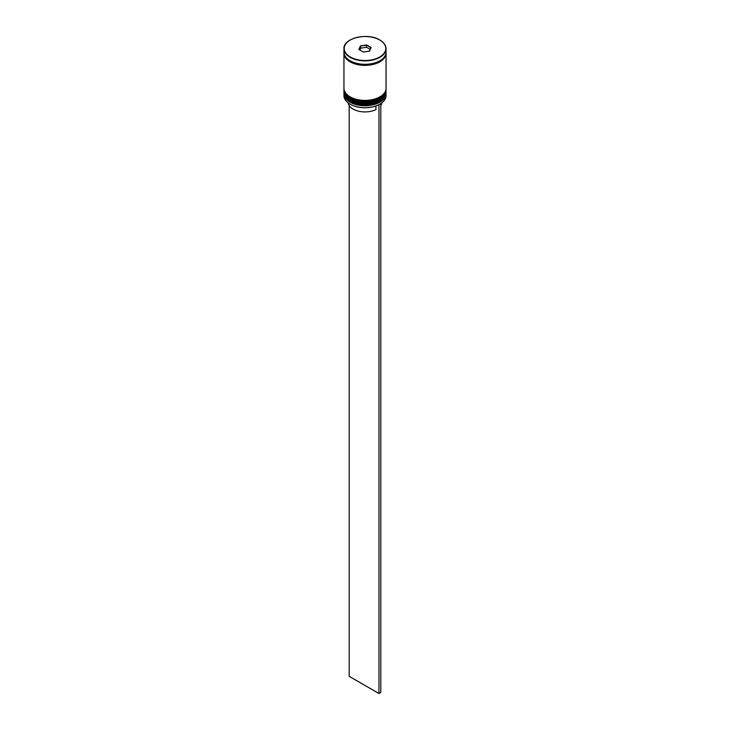 <?xml version="1.0" encoding="UTF-8"?>
<svg xmlns="http://www.w3.org/2000/svg" width="730" height="730" viewBox="0 0 730 730"><rect width="100%" height="100%" fill="white"/><g stroke="black" fill="none" stroke-linecap="round" stroke-linejoin="round"><path stroke-width="1.09" d="M379.792 104.189A20.787 11.999 180 0 1 379.7 104.244A20.787 11.999 180 0 1 378.733 104.764A20.787 11.999 180 0 1 350.3 104.244L350.117 104.135A21.051 12.155 0 0 0 379.883 104.135A21.051 12.155 0 0 0 386.051 95.548L386.051 93.613A21.051 12.155 180 0 1 373.057 104.837A21.051 12.155 180 0 1 350.117 102.209A21.051 12.155 180 0 1 343.949 93.613A21.051 12.155 180 0 1 343.985 92.984M386.015 92.984A21.051 12.155 180 0 1 386.051 93.613M386.015 89.754A21.051 12.155 180 0 1 386.051 90.392A21.051 12.155 180 0 1 373.057 101.616A21.051 12.155 180 0 1 350.117 98.979A21.051 12.155 180 0 1 343.949 90.392A21.051 12.155 180 0 1 343.985 89.754M343.949 90.392L343.949 91.46A21.051 12.155 0 0 0 350.117 100.056A21.051 12.155 0 0 0 373.057 102.693A21.051 12.155 0 0 0 386.051 91.46L386.051 90.392M343.976 52.688A21.051 12.155 0 0 0 343.949 53.226L343.949 88.239A21.051 12.155 0 0 0 350.117 96.835A21.051 12.155 0 0 0 373.057 99.472A21.051 12.155 0 0 0 386.051 88.239L386.051 53.226A21.051 12.155 0 0 0 386.024 52.688M343.949 53.226A21.051 12.155 0 0 0 350.117 61.822A21.051 12.155 0 0 0 373.057 64.45A21.051 12.155 0 0 0 386.051 53.226M379.883 40.123A21.051 12.155 180 0 1 386.051 48.718C385.96 45.324 383.889 42.422 379.828 40.004C367.738 32.239 342.963 38.225 343.949 48.718L343.949 52.149A21.051 12.155 0 0 0 350.117 60.745A21.051 12.155 0 0 0 373.057 63.382A21.051 12.155 0 0 0 386.051 52.149L386.051 48.718A21.051 12.155 180 0 1 373.057 59.942A21.051 12.155 180 0 1 350.117 57.305A21.051 12.155 180 0 1 343.949 48.718A21.051 12.155 180 0 1 350.208 40.068M348.201 102.866A16.836 9.718 0 0 0 353.092 109.08A16.836 9.718 0 0 0 375.941 109.591L375.941 105.96M350.3 104.244L350.117 104.135A21.051 12.155 0 0 1 343.949 95.548L343.949 93.613M358.841 49.458L360.492 45.899L366.652 44.941L371.159 47.55L369.508 51.109L363.348 52.058L358.841 49.458M370.165 49.33L366.57 47.258L360.702 48.171L360.702 46.236L359.133 49.622M360.702 48.171L359.835 50.032M366.57 47.258L366.57 45.324L360.492 45.899M369.325 51.136L370.867 47.806L366.652 44.941M380.814 105.549A16.836 9.718 0 0 0 381.799 102.866M380.613 103.697L378.733 104.764M349.186 105.549L349.186 676.318L378.952 693.5L380.814 692.423L380.814 103.815M378.952 104.892L378.952 693.5M343.949 92.217A21.051 12.155 0 0 0 343.949 92.327A21.051 12.155 0 0 0 350.117 100.913A21.051 12.155 0 0 0 373.057 103.55A21.051 12.155 0 0 0 386.051 92.327A21.051 12.155 0 0 0 386.051 92.217M386.051 92.108A21.051 12.155 180 0 1 373.057 103.331A21.051 12.155 180 0 1 350.117 100.703A21.051 12.155 180 0 1 343.949 92.108L343.949 92.327C343.757 95.411 345.865 98.395 350.281 101.278C362.354 108.953 386.882 103.185 386.051 92.327L386.042 91.779M343.949 88.996A21.051 12.155 0 0 0 343.949 89.106A21.051 12.155 0 0 0 350.117 97.692A21.051 12.155 0 0 0 373.057 100.329A21.051 12.155 0 0 0 386.051 89.106A21.051 12.155 0 0 0 386.051 88.996M386.051 88.887A21.051 12.155 180 0 1 373.057 100.11A21.051 12.155 180 0 1 350.117 97.482A21.051 12.155 180 0 1 343.949 88.887L343.949 89.106C343.757 92.19 345.865 95.174 350.281 98.057C362.354 105.731 386.882 99.964 386.051 89.106L386.042 88.558M350.3 56.986A20.787 11.999 0 0 0 379.7 56.986A20.787 11.999 0 0 0 379.7 40.013A20.787 11.999 0 0 0 350.3 40.013A20.787 11.999 0 0 0 350.3 56.986M385.905 53.545A20.915 12.072 180 0 1 372.747 64.441A20.915 12.072 180 0 1 350.208 61.767A20.915 12.072 180 0 1 344.095 53.545"/></g></svg>
